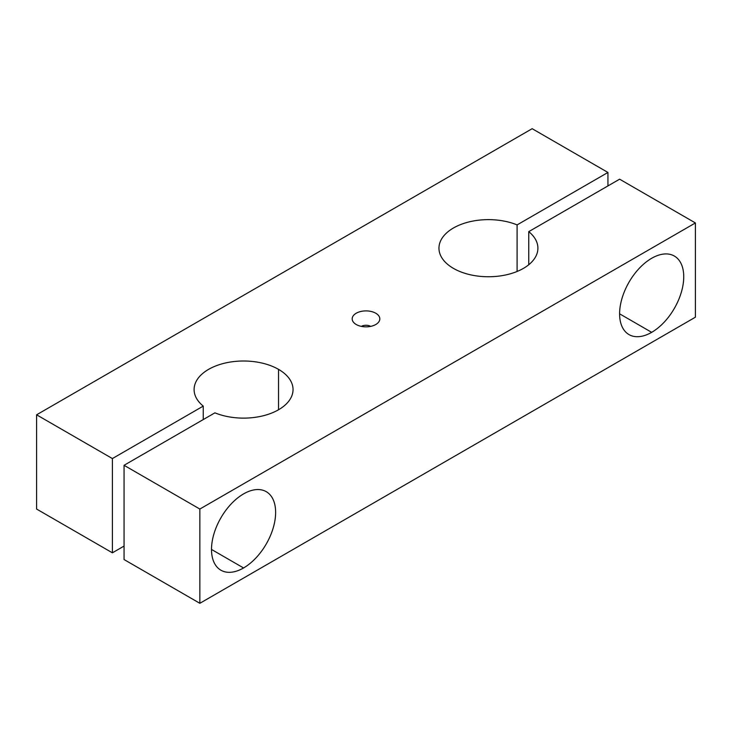 <?xml version="1.0" encoding="UTF-8"?>
<svg xmlns="http://www.w3.org/2000/svg" width="732" height="732" viewBox="0 0 732 732"><rect width="100%" height="100%" fill="white"/><g stroke="black" fill="none" stroke-linecap="round" stroke-linejoin="round"><path stroke-width="1.1" d="M214.906 412.839A49.474 28.557 0 0 0 266.256 414.943A49.474 28.557 0 0 0 293.038 389.561A49.474 28.557 0 0 0 278.544 369.367L278.544 409.755L278.544 369.367A49.474 28.557 180 0 1 281.353 407.998A49.474 28.557 180 0 1 214.906 412.839L124.056 465.296L199.845 509.051L695.4 222.949L619.611 179.184L528.751 231.641A49.474 28.557 180 0 1 498.547 276.147A49.474 28.557 180 0 1 440.005 242.347A49.474 28.557 180 0 1 517.094 224.907L607.944 172.459L532.155 128.695L36.6 414.806L112.389 458.561L203.249 406.104A49.474 28.557 180 0 1 211.64 367.748A49.474 28.557 180 0 1 278.544 369.367A49.474 28.557 0 0 0 224.633 363.173A49.474 28.557 0 0 0 194.099 389.561A49.474 28.557 0 0 0 203.249 406.104L112.389 458.561L112.389 552.816L124.056 546.081L112.389 552.816L112.389 458.561L36.6 414.806L532.155 128.695L607.944 172.459L517.094 224.907L517.094 271.471L517.094 224.907A49.474 28.557 0 0 0 465.744 222.812A49.474 28.557 0 0 0 438.962 248.194A49.474 28.557 0 0 0 488.436 276.751A49.474 28.557 0 0 0 537.901 248.194A49.474 28.557 0 0 0 528.751 231.641L619.611 179.184L695.4 222.949L199.845 509.051L199.845 603.305L695.4 317.194L695.4 222.949L695.4 317.194L199.845 603.305L199.845 509.051L124.056 465.296L214.906 412.839M356.237 324.514A13.807 7.97 180 0 1 362.422 311.173A13.807 7.97 180 0 1 379.341 320.936A13.807 7.97 180 0 1 356.237 324.514A13.807 7.97 0 0 0 378.609 322.135A13.807 7.97 0 0 0 366 310.899A13.807 7.97 0 0 0 353.391 322.135A13.807 7.97 0 0 0 356.237 324.514M36.6 509.051L36.6 414.806L36.6 509.051L112.389 552.816L36.6 509.051M243.564 567.959A45.347 26.178 -60 0 1 215.803 528.449A45.347 26.178 -60 0 1 271.334 496.388A45.347 26.178 -60 0 1 243.564 567.959A45.347 26.178 120 0 0 273.192 528.001A45.347 26.178 120 0 0 266.238 491.657A45.347 26.178 120 0 0 220.89 517.844A45.347 26.178 120 0 0 220.89 570.201A45.347 26.178 120 0 0 243.564 567.959L211.502 549.448L243.564 567.959M651.672 332.337A45.347 26.178 -60 0 1 623.902 292.837A45.347 26.178 -60 0 1 679.442 260.766A45.347 26.178 -60 0 1 651.672 332.337A45.347 26.178 120 0 0 681.3 292.379A45.347 26.178 120 0 0 674.346 256.044A45.347 26.178 120 0 0 628.998 282.223A45.347 26.178 120 0 0 628.998 334.588A45.347 26.178 120 0 0 651.672 332.337L619.611 313.827L651.672 332.337M528.751 264.737L528.751 231.641L528.751 264.737M607.944 185.919L607.944 172.459L607.944 185.919M203.249 419.573L203.249 406.104L203.249 419.573M124.056 559.541L124.056 465.296L124.056 559.541L199.845 603.305L124.056 559.541M370.657 326.38A6.597 3.806 0 0 0 361.343 326.38A6.597 3.806 180 0 1 370.657 326.38"/></g></svg>
